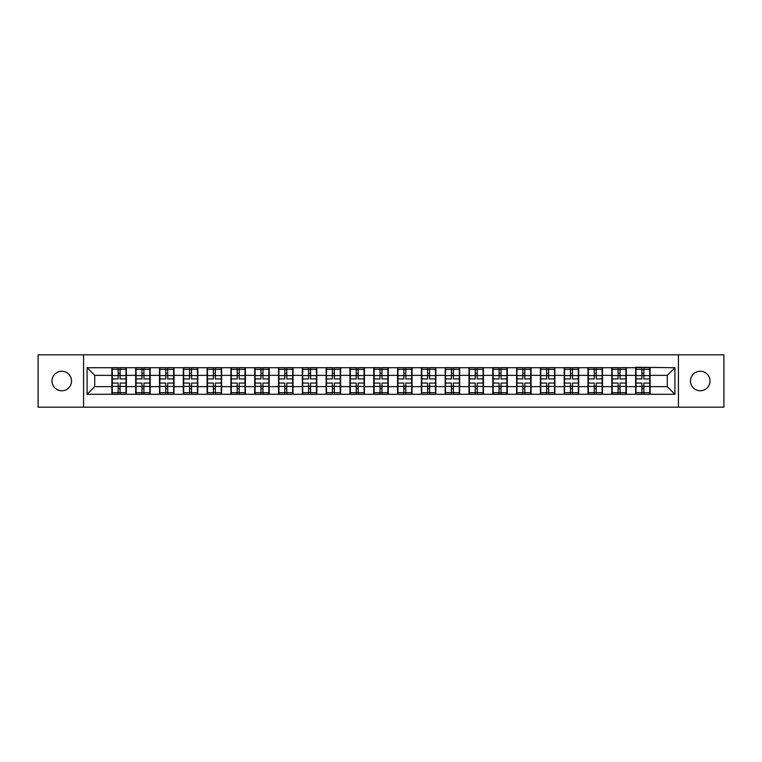 <?xml version="1.0" encoding="UTF-8"?>
<svg xmlns="http://www.w3.org/2000/svg" width="762" height="762" viewBox="0 0 762 762"><rect width="100%" height="100%" fill="white"/><g stroke="black" fill="none" stroke-linecap="round" stroke-linejoin="round"><path stroke-width="1.14" d="M700.249 390.763A9.763 9.763 0 0 1 690.477 381A9.763 9.763 0 0 1 700.249 371.237A9.763 9.763 0 0 1 710.013 381A9.763 9.763 0 0 1 700.249 390.763M61.751 390.763A9.763 9.763 0 0 1 51.987 381A9.763 9.763 0 0 1 61.751 371.237A9.763 9.763 0 0 1 71.523 381A9.763 9.763 0 0 1 61.751 390.763M678.428 407.175L723.9 407.175L723.9 354.825L678.428 354.825L678.428 407.175L83.572 407.175L83.572 354.825L38.1 354.825L38.1 407.175L83.572 407.175M678.428 354.825L83.572 354.825M667.283 386.648L667.283 375.352L650.119 375.352L650.119 386.648L667.283 386.648L674.913 394.278L674.913 367.722L635.622 367.265L635.622 375.352L626.307 375.352L626.307 386.648L635.622 386.648L635.622 375.352M674.913 394.278L87.087 394.278L87.087 367.722L111.881 367.722L111.881 375.352L94.717 375.352L94.717 386.648L111.881 386.648L111.881 375.352M635.622 367.722L111.881 367.722M635.622 386.648L635.622 394.278M626.307 386.648L626.307 394.278M626.307 367.722L626.307 375.352M602.504 386.648L611.81 386.648L611.81 375.352L602.504 375.352L602.504 394.278M611.81 386.648L611.81 394.278M611.81 367.722L611.81 375.352M602.504 367.722L602.504 375.352M578.701 386.648L588.007 386.648L588.007 375.352L578.701 375.352L578.701 394.278M588.007 386.648L588.007 394.278M588.007 367.722L588.007 375.352M578.701 367.722L578.701 375.352M554.888 386.648L564.204 386.648L564.204 375.352L554.888 375.352L554.888 394.278M564.204 386.648L564.204 394.278M564.204 367.722L564.204 375.352M554.888 367.722L554.888 375.352M531.085 386.648L540.391 386.648L540.391 375.352L531.085 375.352L531.085 394.278M540.391 386.648L540.391 394.278M540.391 367.722L540.391 375.352M531.085 367.722L531.085 375.352M507.282 386.648L516.588 386.648L516.588 375.352L507.282 375.352L507.282 394.278M516.588 386.648L516.588 394.278M516.588 367.722L516.588 375.352M507.282 367.722L507.282 375.352M483.47 386.648L492.785 386.648L492.785 375.352L483.47 375.352L483.47 394.278M492.785 386.648L492.785 394.278M492.785 367.722L492.785 375.352M483.47 367.722L483.47 375.352M459.667 386.648L468.973 386.648L468.973 375.352L459.667 375.352L459.667 394.278M468.973 386.648L468.973 394.278M468.973 367.722L468.973 375.352M459.667 367.722L459.667 375.352M435.864 386.648L445.17 386.648L445.17 375.352L435.864 375.352L435.864 394.278M445.17 386.648L445.17 394.278M445.17 367.722L445.17 375.352M435.864 367.722L435.864 375.352M412.052 386.648L421.367 386.648L421.367 375.352L412.052 375.352L412.052 394.278M421.367 386.648L421.367 394.278M421.367 367.722L421.367 375.352M412.052 367.722L412.052 375.352M388.249 386.648L397.554 386.648L397.554 375.352L388.249 375.352L388.249 394.278M397.554 386.648L397.554 394.278M397.554 367.722L397.554 375.352M388.249 367.722L388.249 375.352M364.446 386.648L373.751 386.648L373.751 375.352L364.446 375.352L364.446 394.278M373.751 386.648L373.751 394.278M373.751 367.722L373.751 375.352M364.446 367.722L364.446 375.352M340.633 386.648L349.948 386.648L349.948 375.352L340.633 375.352L340.633 394.278M349.948 386.648L349.948 394.278M349.948 367.722L349.948 375.352M340.633 367.722L340.633 375.352M316.83 386.648L326.136 386.648L326.136 375.352L316.83 375.352L316.83 394.278M326.136 386.648L326.136 394.278M326.136 367.722L326.136 375.352M316.83 367.722L316.83 375.352M293.027 386.648L302.333 386.648L302.333 375.352L293.027 375.352L293.027 394.278M302.333 386.648L302.333 394.278M302.333 367.722L302.333 375.352M293.027 367.722L293.027 375.352M269.215 386.648L278.53 386.648L278.53 375.352L269.215 375.352L269.215 394.278M278.53 386.648L278.53 394.278M278.53 367.722L278.53 375.352M269.215 367.722L269.215 375.352M245.412 386.648L254.718 386.648L254.718 375.352L245.412 375.352L245.412 394.278M254.718 386.648L254.718 394.278M254.718 367.722L254.718 375.352M245.412 367.722L245.412 375.352M221.609 386.648L230.915 386.648L230.915 375.352L221.609 375.352L221.609 394.278M230.915 386.648L230.915 394.278M230.915 367.722L230.915 375.352M221.609 367.722L221.609 375.352M197.796 386.648L207.112 386.648L207.112 375.352L197.796 375.352L197.796 394.278M207.112 386.648L207.112 394.278M207.112 367.722L207.112 375.352M197.796 367.722L197.796 375.352M173.993 386.648L183.299 386.648L183.299 375.352L173.993 375.352L173.993 394.278M183.299 386.648L183.299 394.278M183.299 367.722L183.299 375.352M173.993 367.722L173.993 375.352M150.19 386.648L159.496 386.648L159.496 375.352L150.19 375.352L150.19 394.278M159.496 386.648L159.496 394.278M159.496 367.722L159.496 375.352M150.19 367.722L150.19 375.352M126.378 386.648L135.693 386.648L135.693 375.352L126.378 375.352L126.378 394.278M135.693 386.648L135.693 394.278M135.693 367.722L135.693 375.352M126.378 367.722L126.378 375.352M111.881 386.648L111.881 394.278M94.717 386.648L87.087 394.278M87.087 367.722L94.717 375.352M650.119 386.648L650.119 394.278M650.119 367.722L650.119 375.352M674.913 367.722L667.283 375.352M125.997 383.057L125.997 394.354L120.12 394.354L120.12 383.057L125.997 383.057L125.997 367.646L120.12 367.646L120.12 369.322L125.997 369.322M112.262 375.59L118.139 375.59L118.139 367.646L112.262 367.646L112.262 383.057L118.139 383.057L118.139 394.354L112.262 394.354L112.262 392.678L118.139 392.678M118.139 373.38L120.12 373.38M120.12 369.551L118.139 369.551M118.139 375.609L120.12 375.609M118.139 375.59L118.139 378.943L112.262 378.943M112.262 369.322L118.139 369.322M118.139 386.391L120.12 386.391M118.139 392.449L120.12 392.449M118.139 388.62L120.12 388.62M112.262 383.057L112.262 392.678M120.12 392.678L125.997 392.678M120.12 369.322L120.12 378.943L125.997 378.943M149.809 383.057L149.809 394.354L143.932 394.354L143.932 383.057L149.809 383.057L149.809 367.646L143.932 367.646L143.932 369.322L149.809 369.322M136.074 375.59L141.951 375.59L141.951 367.646L136.074 367.646L136.074 383.057L141.951 383.057L141.951 394.354L136.074 394.354L136.074 392.678L141.951 392.678M141.951 373.38L143.932 373.38M143.932 369.551L141.951 369.551M141.951 375.609L143.932 375.609M141.951 375.59L141.951 378.943L136.074 378.943M136.074 369.322L141.951 369.322M141.951 386.391L143.932 386.391M141.951 392.449L143.932 392.449M141.951 388.62L143.932 388.62M136.074 383.057L136.074 392.678M143.932 392.678L149.809 392.678M143.932 369.322L143.932 378.943L149.809 378.943M173.612 383.057L173.612 394.354L167.735 394.354L167.735 383.057L173.612 383.057L173.612 367.646L167.735 367.646L167.735 369.322L173.612 369.322M159.877 375.59L165.754 375.59L165.754 367.646L159.877 367.646L159.877 383.057L165.754 383.057L165.754 394.354L159.877 394.354L159.877 392.678L165.754 392.678M165.754 373.38L167.735 373.38M167.735 369.551L165.754 369.551M165.754 375.609L167.735 375.609M165.754 375.59L165.754 378.943L159.877 378.943M159.877 369.322L165.754 369.322M165.754 386.391L167.735 386.391M165.754 392.449L167.735 392.449M165.754 388.62L167.735 388.62M159.877 383.057L159.877 392.678M167.735 392.678L173.612 392.678M167.735 369.322L167.735 378.943L173.612 378.943M197.415 383.057L197.415 394.354L191.538 394.354L191.538 383.057L197.415 383.057L197.415 367.646L191.538 367.646L191.538 369.322L197.415 369.322M183.68 375.59L189.557 375.59L189.557 367.646L183.68 367.646L183.68 383.057L189.557 383.057L189.557 394.354L183.68 394.354L183.68 392.678L189.557 392.678M189.557 373.38L191.538 373.38M191.538 369.551L189.557 369.551M189.557 375.609L191.538 375.609M189.557 375.59L189.557 378.943L183.68 378.943M183.68 369.322L189.557 369.322M189.557 386.391L191.538 386.391M189.557 392.449L191.538 392.449M189.557 388.62L191.538 388.62M183.68 383.057L183.68 392.678M191.538 392.678L197.415 392.678M191.538 369.322L191.538 378.943L197.415 378.943M221.228 383.057L221.228 394.354L215.351 394.354L215.351 383.057L221.228 383.057L221.228 367.646L215.351 367.646L215.351 369.322L221.228 369.322M207.493 375.59L213.37 375.59L213.37 367.646L207.493 367.646L207.493 383.057L213.37 383.057L213.37 394.354L207.493 394.354L207.493 392.678L213.37 392.678M213.37 373.38L215.351 373.38M215.351 369.551L213.37 369.551M213.37 375.609L215.351 375.609M213.37 375.59L213.37 378.943L207.493 378.943M207.493 369.322L213.37 369.322M213.37 386.391L215.351 386.391M213.37 392.449L215.351 392.449M213.37 388.62L215.351 388.62M207.493 383.057L207.493 392.678M215.351 392.678L221.228 392.678M215.351 369.322L215.351 378.943L221.228 378.943M245.031 383.057L245.031 394.354L239.154 394.354L239.154 383.057L245.031 383.057L245.031 367.646L239.154 367.646L239.154 369.322L245.031 369.322M231.296 375.59L237.173 375.59L237.173 367.646L231.296 367.646L231.296 383.057L237.173 383.057L237.173 394.354L231.296 394.354L231.296 392.678L237.173 392.678M237.173 373.38L239.154 373.38M239.154 369.551L237.173 369.551M237.173 375.609L239.154 375.609M237.173 375.59L237.173 378.943L231.296 378.943M231.296 369.322L237.173 369.322M237.173 386.391L239.154 386.391M237.173 392.449L239.154 392.449M237.173 388.62L239.154 388.62M231.296 383.057L231.296 392.678M239.154 392.678L245.031 392.678M239.154 369.322L239.154 378.943L245.031 378.943M268.834 383.057L268.834 394.354L262.957 394.354L262.957 383.057L268.834 383.057L268.834 367.646L262.957 367.646L262.957 369.322L268.834 369.322M255.099 375.59L260.975 375.59L260.975 367.646L255.099 367.646L255.099 383.057L260.975 383.057L260.975 394.354L255.099 394.354L255.099 392.678L260.975 392.678M260.975 373.38L262.957 373.38M262.957 369.551L260.975 369.551M260.975 375.609L262.957 375.609M260.975 375.59L260.975 378.943L255.099 378.943M255.099 369.322L260.975 369.322M260.975 386.391L262.957 386.391M260.975 392.449L262.957 392.449M260.975 388.62L262.957 388.62M255.099 383.057L255.099 392.678M262.957 392.678L268.834 392.678M262.957 369.322L262.957 378.943L268.834 378.943M292.646 383.057L292.646 394.354L286.769 394.354L286.769 383.057L292.646 383.057L292.646 367.646L286.769 367.646L286.769 369.322L292.646 369.322M278.911 375.59L284.788 375.59L284.788 367.646L278.911 367.646L278.911 383.057L284.788 383.057L284.788 394.354L278.911 394.354L278.911 392.678L284.788 392.678M284.788 373.38L286.769 373.38M286.769 369.551L284.788 369.551M284.788 375.609L286.769 375.609M284.788 375.59L284.788 378.943L278.911 378.943M278.911 369.322L284.788 369.322M284.788 386.391L286.769 386.391M284.788 392.449L286.769 392.449M284.788 388.62L286.769 388.62M278.911 383.057L278.911 392.678M286.769 392.678L292.646 392.678M286.769 369.322L286.769 378.943L292.646 378.943M316.449 383.057L316.449 394.354L310.572 394.354L310.572 383.057L316.449 383.057L316.449 367.646L310.572 367.646L310.572 369.322L316.449 369.322M302.714 375.59L308.591 375.59L308.591 367.646L302.714 367.646L302.714 383.057L308.591 383.057L308.591 394.354L302.714 394.354L302.714 392.678L308.591 392.678M308.591 373.38L310.572 373.38M310.572 369.551L308.591 369.551M308.591 375.609L310.572 375.609M308.591 375.59L308.591 378.943L302.714 378.943M302.714 369.322L308.591 369.322M308.591 386.391L310.572 386.391M308.591 392.449L310.572 392.449M308.591 388.62L310.572 388.62M302.714 383.057L302.714 392.678M310.572 392.678L316.449 392.678M310.572 369.322L310.572 378.943L316.449 378.943M340.252 383.057L340.252 394.354L334.375 394.354L334.375 383.057L340.252 383.057L340.252 367.646L334.375 367.646L334.375 369.322L340.252 369.322M326.517 375.59L332.394 375.59L332.394 367.646L326.517 367.646L326.517 383.057L332.394 383.057L332.394 394.354L326.517 394.354L326.517 392.678L332.394 392.678M332.394 373.38L334.375 373.38M334.375 369.551L332.394 369.551M332.394 375.609L334.375 375.609M332.394 375.59L332.394 378.943L326.517 378.943M326.517 369.322L332.394 369.322M332.394 386.391L334.375 386.391M332.394 392.449L334.375 392.449M332.394 388.62L334.375 388.62M326.517 383.057L326.517 392.678M334.375 392.678L340.252 392.678M334.375 369.322L334.375 378.943L340.252 378.943M364.065 383.057L364.065 394.354L358.188 394.354L358.188 383.057L364.065 383.057L364.065 367.646L358.188 367.646L358.188 369.322L364.065 369.322M350.329 375.59L356.206 375.59L356.206 367.646L350.329 367.646L350.329 383.057L356.206 383.057L356.206 394.354L350.329 394.354L350.329 392.678L356.206 392.678M356.206 373.38L358.188 373.38M358.188 369.551L356.206 369.551M356.206 375.609L358.188 375.609M356.206 375.59L356.206 378.943L350.329 378.943M350.329 369.322L356.206 369.322M356.206 386.391L358.188 386.391M356.206 392.449L358.188 392.449M356.206 388.62L358.188 388.62M350.329 383.057L350.329 392.678M358.188 392.678L364.065 392.678M358.188 369.322L358.188 378.943L364.065 378.943M387.868 383.057L387.868 394.354L381.991 394.354L381.991 383.057L387.868 383.057L387.868 367.646L381.991 367.646L381.991 369.322L387.868 369.322M374.132 375.59L380.009 375.59L380.009 367.646L374.132 367.646L374.132 383.057L380.009 383.057L380.009 394.354L374.132 394.354L374.132 392.678L380.009 392.678M380.009 373.38L381.991 373.38M381.991 369.551L380.009 369.551M380.009 375.609L381.991 375.609M380.009 375.59L380.009 378.943L374.132 378.943M374.132 369.322L380.009 369.322M380.009 386.391L381.991 386.391M380.009 392.449L381.991 392.449M380.009 388.62L381.991 388.62M374.132 383.057L374.132 392.678M381.991 392.678L387.868 392.678M381.991 369.322L381.991 378.943L387.868 378.943M411.671 383.057L411.671 394.354L405.794 394.354L405.794 383.057L411.671 383.057L411.671 367.646L405.794 367.646L405.794 369.322L411.671 369.322M397.935 375.59L403.812 375.59L403.812 367.646L397.935 367.646L397.935 383.057L403.812 383.057L403.812 394.354L397.935 394.354L397.935 392.678L403.812 392.678M403.812 373.38L405.794 373.38M405.794 369.551L403.812 369.551M403.812 375.609L405.794 375.609M403.812 375.59L403.812 378.943L397.935 378.943M397.935 369.322L403.812 369.322M403.812 386.391L405.794 386.391M403.812 392.449L405.794 392.449M403.812 388.62L405.794 388.62M397.935 383.057L397.935 392.678M405.794 392.678L411.671 392.678M405.794 369.322L405.794 378.943L411.671 378.943M435.483 383.057L435.483 394.354L429.606 394.354L429.606 383.057L435.483 383.057L435.483 367.646L429.606 367.646L429.606 369.322L435.483 369.322M421.748 375.59L427.625 375.59L427.625 367.646L421.748 367.646L421.748 383.057L427.625 383.057L427.625 394.354L421.748 394.354L421.748 392.678L427.625 392.678M427.625 373.38L429.606 373.38M429.606 369.551L427.625 369.551M427.625 375.609L429.606 375.609M427.625 375.59L427.625 378.943L421.748 378.943M421.748 369.322L427.625 369.322M427.625 386.391L429.606 386.391M427.625 392.449L429.606 392.449M427.625 388.62L429.606 388.62M421.748 383.057L421.748 392.678M429.606 392.678L435.483 392.678M429.606 369.322L429.606 378.943L435.483 378.943M459.286 383.057L459.286 394.354L453.409 394.354L453.409 383.057L459.286 383.057L459.286 367.646L453.409 367.646L453.409 369.322L459.286 369.322M445.551 375.59L451.428 375.59L451.428 367.646L445.551 367.646L445.551 383.057L451.428 383.057L451.428 394.354L445.551 394.354L445.551 392.678L451.428 392.678M451.428 373.38L453.409 373.38M453.409 369.551L451.428 369.551M451.428 375.609L453.409 375.609M451.428 375.59L451.428 378.943L445.551 378.943M445.551 369.322L451.428 369.322M451.428 386.391L453.409 386.391M451.428 392.449L453.409 392.449M451.428 388.62L453.409 388.62M445.551 383.057L445.551 392.678M453.409 392.678L459.286 392.678M453.409 369.322L453.409 378.943L459.286 378.943M483.089 383.057L483.089 394.354L477.212 394.354L477.212 383.057L483.089 383.057L483.089 367.646L477.212 367.646L477.212 369.322L483.089 369.322M469.354 375.59L475.231 375.59L475.231 367.646L469.354 367.646L469.354 383.057L475.231 383.057L475.231 394.354L469.354 394.354L469.354 392.678L475.231 392.678M475.231 373.38L477.212 373.38M477.212 369.551L475.231 369.551M475.231 375.609L477.212 375.609M475.231 375.59L475.231 378.943L469.354 378.943M469.354 369.322L475.231 369.322M475.231 386.391L477.212 386.391M475.231 392.449L477.212 392.449M475.231 388.62L477.212 388.62M469.354 383.057L469.354 392.678M477.212 392.678L483.089 392.678M477.212 369.322L477.212 378.943L483.089 378.943M506.901 383.057L506.901 394.354L501.025 394.354L501.025 383.057L506.901 383.057L506.901 367.646L501.025 367.646L501.025 369.322L506.901 369.322M493.166 375.59L499.043 375.59L499.043 367.646L493.166 367.646L493.166 383.057L499.043 383.057L499.043 394.354L493.166 394.354L493.166 392.678L499.043 392.678M499.043 373.38L501.025 373.38M501.025 369.551L499.043 369.551M499.043 375.609L501.025 375.609M499.043 375.59L499.043 378.943L493.166 378.943M493.166 369.322L499.043 369.322M499.043 386.391L501.025 386.391M499.043 392.449L501.025 392.449M499.043 388.62L501.025 388.62M493.166 383.057L493.166 392.678M501.025 392.678L506.901 392.678M501.025 369.322L501.025 378.943L506.901 378.943M530.704 383.057L530.704 394.354L524.827 394.354L524.827 383.057L530.704 383.057L530.704 367.646L524.827 367.646L524.827 369.322L530.704 369.322M516.969 375.59L522.846 375.59L522.846 367.646L516.969 367.646L516.969 383.057L522.846 383.057L522.846 394.354L516.969 394.354L516.969 392.678L522.846 392.678M522.846 373.38L524.827 373.38M524.827 369.551L522.846 369.551M522.846 375.609L524.827 375.609M522.846 375.59L522.846 378.943L516.969 378.943M516.969 369.322L522.846 369.322M522.846 386.391L524.827 386.391M522.846 392.449L524.827 392.449M522.846 388.62L524.827 388.62M516.969 383.057L516.969 392.678M524.827 392.678L530.704 392.678M524.827 369.322L524.827 378.943L530.704 378.943M554.507 383.057L554.507 394.354L548.63 394.354L548.63 383.057L554.507 383.057L554.507 367.646L548.63 367.646L548.63 369.322L554.507 369.322M540.772 375.59L546.649 375.59L546.649 367.646L540.772 367.646L540.772 383.057L546.649 383.057L546.649 394.354L540.772 394.354L540.772 392.678L546.649 392.678M546.649 373.38L548.63 373.38M548.63 369.551L546.649 369.551M546.649 375.609L548.63 375.609M546.649 375.59L546.649 378.943L540.772 378.943M540.772 369.322L546.649 369.322M546.649 386.391L548.63 386.391M546.649 392.449L548.63 392.449M546.649 388.62L548.63 388.62M540.772 383.057L540.772 392.678M548.63 392.678L554.507 392.678M548.63 369.322L548.63 378.943L554.507 378.943M578.32 383.057L578.32 394.354L572.443 394.354L572.443 383.057L578.32 383.057L578.32 367.646L572.443 367.646L572.443 369.322L578.32 369.322M564.585 375.59L570.462 375.59L570.462 367.646L564.585 367.646L564.585 383.057L570.462 383.057L570.462 394.354L564.585 394.354L564.585 392.678L570.462 392.678M570.462 373.38L572.443 373.38M572.443 369.551L570.462 369.551M570.462 375.609L572.443 375.609M570.462 375.59L570.462 378.943L564.585 378.943M564.585 369.322L570.462 369.322M570.462 386.391L572.443 386.391M570.462 392.449L572.443 392.449M570.462 388.62L572.443 388.62M564.585 383.057L564.585 392.678M572.443 392.678L578.32 392.678M572.443 369.322L572.443 378.943L578.32 378.943M602.123 383.057L602.123 394.354L596.246 394.354L596.246 383.057L602.123 383.057L602.123 367.646L596.246 367.646L596.246 369.322L602.123 369.322M588.388 375.59L594.265 375.59L594.265 367.646L588.388 367.646L588.388 383.057L594.265 383.057L594.265 394.354L588.388 394.354L588.388 392.678L594.265 392.678M594.265 373.38L596.246 373.38M596.246 369.551L594.265 369.551M594.265 375.609L596.246 375.609M594.265 375.59L594.265 378.943L588.388 378.943M588.388 369.322L594.265 369.322M594.265 386.391L596.246 386.391M594.265 392.449L596.246 392.449M594.265 388.62L596.246 388.62M588.388 383.057L588.388 392.678M596.246 392.678L602.123 392.678M596.246 369.322L596.246 378.943L602.123 378.943M625.926 383.057L625.926 394.354L620.049 394.354L620.049 383.057L625.926 383.057L625.926 367.646L620.049 367.646L620.049 369.322L625.926 369.322M612.191 375.59L618.068 375.59L618.068 367.646L612.191 367.646L612.191 383.057L618.068 383.057L618.068 394.354L612.191 394.354L612.191 392.678L618.068 392.678M618.068 373.38L620.049 373.38M620.049 369.551L618.068 369.551M618.068 375.609L620.049 375.609M618.068 375.59L618.068 378.943L612.191 378.943M612.191 369.322L618.068 369.322M618.068 386.391L620.049 386.391M618.068 392.449L620.049 392.449M618.068 388.62L620.049 388.62M612.191 383.057L612.191 392.678M620.049 392.678L625.926 392.678M620.049 369.322L620.049 378.943L625.926 378.943M649.738 383.057L649.738 394.354L643.861 394.354L643.861 383.057L649.738 383.057L649.738 367.646L643.861 367.646L643.861 369.322L649.738 369.322M636.003 375.59L641.88 375.59L641.88 367.646L636.003 367.646L636.003 383.057L641.88 383.057L641.88 394.354L636.003 394.354L636.003 392.678L641.88 392.678M641.88 373.38L643.861 373.38M643.861 369.551L641.88 369.551M641.88 375.609L643.861 375.609M641.88 375.59L641.88 378.943L636.003 378.943M636.003 369.322L641.88 369.322M641.88 386.391L643.861 386.391M641.88 392.449L643.861 392.449M641.88 388.62L643.861 388.62M636.003 383.057L636.003 392.678M643.861 392.678L649.738 392.678M643.861 369.322L643.861 378.943L649.738 378.943M112.262 386.41L118.139 386.41M120.12 386.41L125.997 386.41M120.12 375.59L125.997 375.59M136.074 386.41L141.951 386.41M143.932 386.41L149.809 386.41M143.932 375.59L149.809 375.59M159.877 386.41L165.754 386.41M167.735 386.41L173.612 386.41M167.735 375.59L173.612 375.59M183.68 386.41L189.557 386.41M191.538 386.41L197.415 386.41M191.538 375.59L197.415 375.59M207.493 386.41L213.37 386.41M215.351 386.41L221.228 386.41M215.351 375.59L221.228 375.59M231.296 386.41L237.173 386.41M239.154 386.41L245.031 386.41M239.154 375.59L245.031 375.59M255.099 386.41L260.975 386.41M262.957 386.41L268.834 386.41M262.957 375.59L268.834 375.59M278.911 386.41L284.788 386.41M286.769 386.41L292.646 386.41M286.769 375.59L292.646 375.59M302.714 386.41L308.591 386.41M310.572 386.41L316.449 386.41M310.572 375.59L316.449 375.59M326.517 386.41L332.394 386.41M334.375 386.41L340.252 386.41M334.375 375.59L340.252 375.59M350.329 386.41L356.206 386.41M358.188 386.41L364.065 386.41M358.188 375.59L364.065 375.59M374.132 386.41L380.009 386.41M381.991 386.41L387.868 386.41M381.991 375.59L387.868 375.59M397.935 386.41L403.812 386.41M405.794 386.41L411.671 386.41M405.794 375.59L411.671 375.59M421.748 386.41L427.625 386.41M429.606 386.41L435.483 386.41M429.606 375.59L435.483 375.59M445.551 386.41L451.428 386.41M453.409 386.41L459.286 386.41M453.409 375.59L459.286 375.59M469.354 386.41L475.231 386.41M477.212 386.41L483.089 386.41M477.212 375.59L483.089 375.59M493.166 386.41L499.043 386.41M501.025 386.41L506.901 386.41M501.025 375.59L506.901 375.59M516.969 386.41L522.846 386.41M524.827 386.41L530.704 386.41M524.827 375.59L530.704 375.59M540.772 386.41L546.649 386.41M548.63 386.41L554.507 386.41M548.63 375.59L554.507 375.59M564.585 386.41L570.462 386.41M572.443 386.41L578.32 386.41M572.443 375.59L578.32 375.59M588.388 386.41L594.265 386.41M596.246 386.41L602.123 386.41M596.246 375.59L602.123 375.59M612.191 386.41L618.068 386.41M620.049 386.41L625.926 386.41M620.049 375.59L625.926 375.59M636.003 386.41L641.88 386.41M643.861 386.41L649.738 386.41M643.861 375.59L649.738 375.59"/></g></svg>
